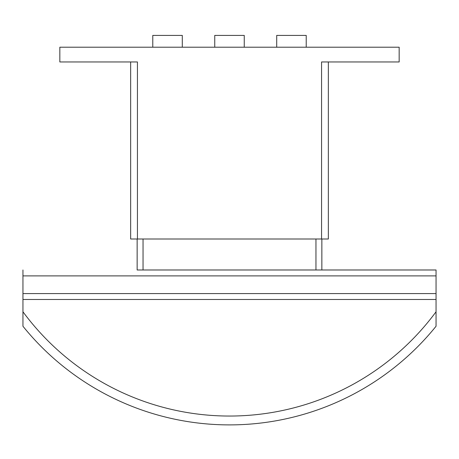 <?xml version="1.0" encoding="UTF-8"?>
<svg xmlns="http://www.w3.org/2000/svg" width="459" height="459" viewBox="0 0 459 459"><rect width="100%" height="100%" fill="white"/><g stroke="black" fill="none" stroke-linecap="round" stroke-linejoin="round"><path stroke-width="0.69" d="M276.714 47.208L276.714 35.406L306.216 35.406L306.216 47.208M214.749 47.208L214.749 35.406L244.251 35.406L244.251 47.208M152.784 47.208L152.784 35.406L182.286 35.406L182.286 47.208M130.649 239.001L130.649 61.959L130.649 239.001L328.351 239.001L328.351 61.959L328.351 239.001M321.564 239.001L321.564 61.959L399.164 61.959L399.164 47.208L59.836 47.208L59.836 61.959L137.436 61.959L137.436 239.001M436.05 299.492L22.95 299.492L22.95 311.776A256.713 256.713 0 0 0 436.05 311.776L436.05 269.984L321.857 269.984L436.05 269.984M436.05 311.776L436.05 326.251A265.566 265.566 0 0 1 22.95 326.251L22.95 311.776M137.143 239.001L137.143 269.984L321.857 269.984L321.857 239.001M22.95 269.984L22.95 299.492M143.047 239.001L143.047 269.984M315.953 239.001L315.953 269.984M22.95 293.588L436.05 293.588M22.95 275.888L436.05 275.888"/></g></svg>
